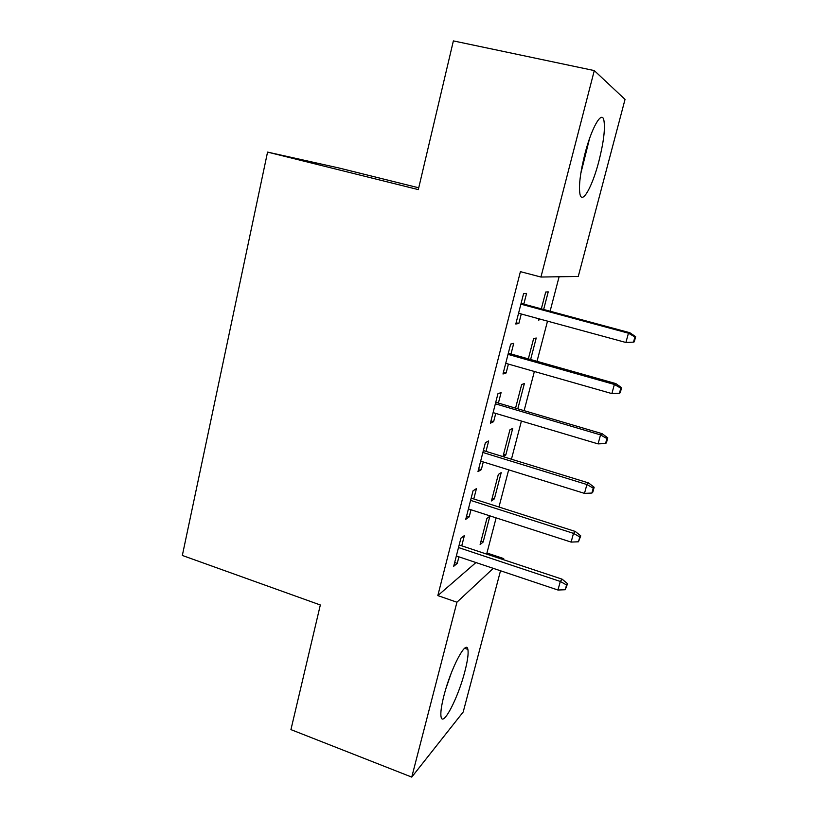 <?xml version="1.0" encoding="UTF-8"?>
<svg xmlns="http://www.w3.org/2000/svg" width="818" height="818" viewBox="0 0 818 818"><rect width="100%" height="100%" fill="white"/><g stroke="black" fill="none" stroke-linecap="round" stroke-linejoin="round"><path stroke-width="1.23" d="M443.98 695.484C450.851 668.183 466.321 639.011 467.865 649.41C468.632 653.388 467.64 660.699 464.89 671.353C458.387 697.181 443.008 727.355 441.096 716.997C440.34 713.184 441.301 706.016 443.98 695.484M584.911 153.886C591.486 128.058 601.598 110.369 603.817 119.909C605.392 128.109 603.745 141.892 598.878 161.269C592.518 186.054 582.498 204.388 580.085 194.684C578.49 186.985 580.105 173.385 584.911 153.886M485.953 553.868L486.945 553.009L496.127 517.876M498.96 507.027L508.673 469.839M511.444 459.215L521.414 421.055M524.123 410.656L534.359 371.495M537.017 361.331L547.508 321.137M550.105 311.218L559.103 276.76M486.945 553.009L503.724 558.582L503.438 559.676M500.514 570.77L463.203 711.977L411.751 777.1L456.935 602.222L493.264 568.346M418.724 187.803L338.846 167.966L267.558 152.097L182.332 555.453L320.329 604.983L290.932 729.615L411.751 777.1M625.034 99.407L578.265 276.464L540.943 277.036L594.287 70.583L625.034 99.407M501.219 472.589L498.326 474.46L491.454 500.933L494.399 498.827L501.219 472.589M473.775 498.97L476.434 488.622L473.049 490.8L465.739 519.328L469.184 516.874L471.004 509.767M517.814 408.796L524.389 383.519L521.669 384.572L515.555 408.131M498.397 403.059L501.107 392.538L497.927 393.775L490.381 423.203L493.622 421.679L495.749 413.407M543.643 309.48L548.234 291.852L545.708 292.036L541.332 308.856M541.066 319.378L538.418 320.083L538.765 318.754M523.806 304.122L526.557 293.417L523.592 293.631L515.8 324.01L518.837 323.488L521.27 313.989M540.943 277.036L520.401 271.648L437.824 595.596L475.953 562.539M511.005 353.979L513.724 343.366L510.657 344.102L502.988 374L506.127 372.967L508.407 364.092M530.626 359.531L536.219 338.018L533.602 338.642L528.346 358.877M485.994 451.383L488.673 440.953L485.391 442.671L477.968 471.638L481.311 469.644L483.274 461.966M503.561 454.297L505.8 454.982L512.722 428.376L509.911 429.849L502.968 456.608M505.8 454.982L503.039 456.628M461.751 545.821L464.379 535.555L460.902 538.203L453.704 566.291L457.242 563.387L458.918 556.833M489.88 516.189L486.904 518.448L480.125 544.543L483.152 542.048L489.88 516.189M502.784 559.461L503.724 558.582M267.558 152.097L418.305 189.602L453.376 40.9L594.287 70.583M437.824 595.596L456.935 602.222M516.127 322.742L518.837 323.488M538.704 319L541.005 319.634M503.448 372.2L506.127 372.967M490.974 420.881L493.622 421.679M478.683 468.826L481.311 469.644M466.587 516.025L469.184 516.874M492.18 498.121L494.399 498.827M454.675 562.518L457.242 563.387M480.964 541.322L483.152 542.048M634.932 336.975L633.5 342.129L634.257 341.842L635.668 336.699L634.932 336.975L628.449 333.192L625.903 342.486L518.561 313.253M520.892 304.153L628.449 333.192L629.84 332.732L521.086 303.386M635.668 336.699L629.84 332.732M625.903 342.486L633.5 342.129M620.811 388.182L619.41 393.254L620.218 392.752L621.608 387.691L620.811 388.182L614.379 384.46L611.874 393.591L505.728 363.325M508.019 354.368L614.379 384.46L615.862 383.611L508.315 353.223M621.608 387.691L615.862 383.611M611.874 393.591L619.41 393.254M606.915 438.571L605.545 443.56L606.394 442.845L607.774 437.875L606.915 438.571L600.535 434.9L598.07 443.888L493.09 412.62M495.35 403.806L600.535 434.9L602.109 433.673L495.739 402.282M607.774 437.875L602.109 433.673M598.07 443.888L605.545 443.56M580.79 173.518L589.543 138.539M587.355 145.246L581.997 166.657M445.974 688.408L451.199 673.224M593.255 488.152L591.895 493.06L592.805 492.15L594.154 487.252L593.255 488.152L586.915 484.532L584.481 493.377L480.657 461.147M482.876 452.466L586.915 484.532L588.571 482.947L483.366 450.575M594.154 487.252L588.571 482.947M584.481 493.377L591.895 493.06M579.798 536.945L578.469 541.782L580.749 535.851L579.798 536.945L573.5 533.377L571.117 542.089L468.407 508.929M470.595 500.381L573.5 533.377L575.259 531.444L471.178 498.131M580.749 535.851L575.259 531.444M571.117 542.089L578.469 541.782M566.557 584.972L565.248 589.737L567.549 583.694L566.557 584.972L560.31 581.455L557.948 590.023L456.352 555.974M458.509 547.559L560.31 581.455L562.14 579.185L459.174 544.972M567.549 583.694L562.14 579.185M557.948 590.023L565.248 589.737M467.865 649.41L464.665 648.275"/></g></svg>
